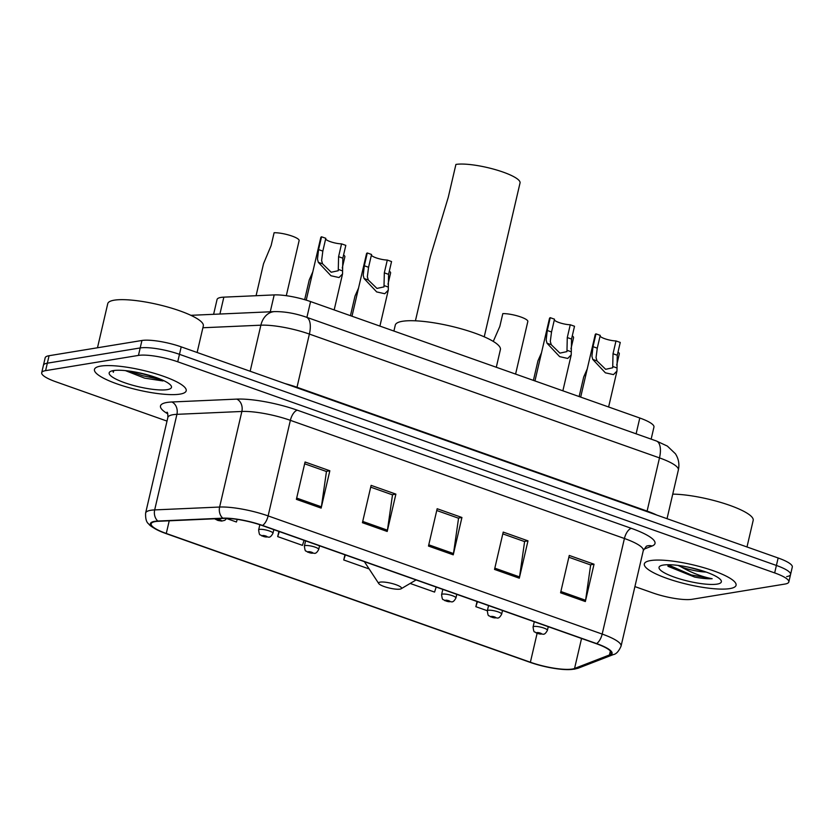 <?xml version="1.0" encoding="UTF-8"?>
<svg xmlns="http://www.w3.org/2000/svg" width="834" height="834" viewBox="0 0 834 834"><rect width="100%" height="100%" fill="white"/><g stroke="black" fill="none" stroke-linecap="round" stroke-linejoin="round"><path stroke-width="1.25" d="M213.608 314.303L217.059 299.51A29.44 6.318 13.1 0 1 223.846 297.144L274.188 294.913A29.44 6.318 13.1 0 1 310.571 301.574L639.793 418.011A29.44 6.318 13.1 0 1 653.95 427.071L651.145 439.132M786.66 576.596A29.44 6.318 -166.9 0 0 790.559 574.501L792.3 567.037A29.44 6.318 -166.9 0 0 778.143 557.988L181.207 346.861A29.44 6.318 -166.9 0 0 141.936 340.481L49.081 355.711A29.44 6.318 -166.9 0 0 45.172 357.796L43.441 365.261A29.44 6.318 -166.9 0 1 47.34 363.176A29.44 6.318 -166.9 0 0 43.441 365.261L41.7 372.735A29.44 6.318 -166.9 0 0 55.857 381.784L167.019 421.097M790.559 574.501A29.44 6.318 -166.9 0 0 776.402 565.452L179.477 354.325A29.44 6.318 -166.9 0 0 140.195 347.945L47.34 363.176L140.195 347.945A29.44 6.318 -166.9 0 1 179.477 354.325L776.402 565.452A29.44 6.318 -166.9 0 1 790.559 574.501L788.828 581.965A29.44 6.318 -166.9 0 0 774.661 572.916L177.736 361.789A29.44 6.318 -166.9 0 0 138.454 355.409L45.599 370.64A29.44 6.318 -166.9 0 0 41.7 372.735M729.823 588.606A47.1 10.112 -166.9 0 0 736.068 585.27A47.1 10.112 -166.9 0 0 703.323 567.558A47.1 10.112 -166.9 0 0 650.562 560.573A47.1 10.112 -166.9 0 0 644.328 563.92A47.1 10.112 -166.9 0 0 677.062 581.621A47.1 10.112 -166.9 0 0 729.823 588.606A47.1 10.112 -166.9 0 0 736.068 585.27A47.1 10.112 -166.9 0 0 703.323 567.558A47.1 10.112 -166.9 0 0 650.562 560.573A47.1 10.112 -166.9 0 0 644.328 563.92A47.1 10.112 -166.9 0 0 677.062 581.621A47.1 10.112 -166.9 0 0 729.823 588.606M179.956 394.128A47.1 10.112 -166.9 0 0 186.201 390.781A47.1 10.112 -166.9 0 0 153.456 373.079A47.1 10.112 -166.9 0 0 100.695 366.095A47.1 10.112 -166.9 0 0 94.461 369.431A47.1 10.112 -166.9 0 0 127.195 387.143A47.1 10.112 -166.9 0 0 179.956 394.128A47.1 10.112 -166.9 0 0 186.201 390.781A47.1 10.112 -166.9 0 0 153.456 373.079A47.1 10.112 -166.9 0 0 100.695 366.095A47.1 10.112 -166.9 0 0 94.461 369.431A47.1 10.112 -166.9 0 0 127.195 387.143A47.1 10.112 -166.9 0 0 179.956 394.128M572.28 669.045A31.4 6.745 13.1 0 1 530.382 662.248L166.279 533.468A31.4 6.745 13.1 0 1 151.173 523.804A31.4 6.745 13.1 0 1 158.429 521.281L223.366 518.404A31.4 6.745 13.1 0 1 262.168 525.514L596.227 643.66A31.4 6.745 13.1 0 1 611.322 653.324A31.4 6.745 13.1 0 1 609.456 654.961L574.563 668.461A31.4 6.745 13.1 0 1 572.28 669.045M572.937 669.285A32.182 6.912 -166.9 0 0 575.283 668.68L610.165 655.18A32.182 6.912 -166.9 0 0 596.612 643.598L262.554 525.451A32.182 6.912 -166.9 0 0 222.782 518.164L157.845 521.042A32.182 6.912 -166.9 0 0 159.982 531.206A32.182 6.912 -166.9 0 0 165.893 533.531L529.997 662.311A32.182 6.912 -166.9 0 0 565.275 669.566A32.182 6.912 -166.9 0 0 572.937 669.285M634.914 586.594L652.793 592.911A29.44 6.318 -166.9 0 0 692.064 599.292L784.919 584.061A29.44 6.318 -166.9 0 0 788.828 581.965M296.383 499.337L305.067 462.005L329.837 470.772L321.142 508.104L296.383 499.337M494.531 569.424L503.215 532.092L527.985 540.849L519.301 578.191L494.531 569.424M560.573 592.786L569.268 555.454L594.037 564.211L585.343 601.543L560.573 592.786M362.425 522.699L371.12 485.367L395.889 494.124L387.195 531.466L362.425 522.699M428.478 546.061L437.162 508.73L461.932 517.487L453.248 554.829L428.478 546.061M226.639 518.539L236.418 522.001L237.252 519.384M410.151 583.446L434.566 592.088L436.172 587.053M477.048 601.512L475.849 606.683L487.348 610.759M278.9 531.425L277.691 536.606L302.461 545.363L304.066 540.328M344.953 554.787L343.744 559.968L368.513 568.725L368.68 568.215M461.932 517.487L458.2 518.102M436.755 510.512L458.554 518.227L453.488 553.536A7.85 3.544 109.5 0 1 453.248 554.829M395.889 494.124L392.157 494.739M370.703 487.15L392.501 494.864L387.435 530.174A7.85 3.544 109.5 0 1 387.195 531.466M594.037 564.211L590.305 564.826M568.851 557.237L590.66 564.952L585.593 600.261A7.85 3.544 109.5 0 1 585.343 601.543M527.985 540.849L524.252 541.464M502.798 533.875L524.607 541.589L519.54 576.899A7.85 3.544 109.5 0 1 519.301 578.191M329.837 470.772L326.104 471.377M304.65 463.787L326.459 471.502L321.392 506.811A7.85 3.544 109.5 0 1 321.142 508.104M343.744 559.968L345.349 554.933M475.849 606.683L477.455 601.658M277.691 536.606L279.307 531.571M668.263 566.432L694.68 577.086C701.811 578.431 707.639 578.973 712.173 578.723C702.28 576.878 692.032 572.989 681.43 567.057A22.184 4.764 -166.9 0 0 706.158 572.072M681.43 567.057L678.052 565.41M703.323 571.113L687.904 567.057M717.115 584.113A31.994 6.87 -166.9 0 0 720.941 580.193A31.994 6.87 -166.9 0 0 695.754 568.892A31.994 6.87 -166.9 0 0 663.28 565.066A31.994 6.87 -166.9 0 0 660.142 566.046A31.994 6.87 -166.9 0 0 678.021 578.379A31.994 6.87 -166.9 0 0 717.115 584.113M746.993 546.968L753.185 520.374A49.06 10.54 -166.9 0 0 725.549 503.924A49.06 10.54 -166.9 0 0 672.746 494.135M712.173 578.723L691.344 574.97L667.919 564.733M694.68 577.086L667.826 566.036M484.231 336.821L520.041 182.948A35.32 7.589 -166.9 0 0 495.479 169.667A35.32 7.589 -166.9 0 0 455.917 164.434L448.244 197.366L430.334 256.757L415.426 320.809M380.158 582.122A11.77 2.533 -166.9 0 0 378.751 583.56A11.77 2.533 -166.9 0 0 388.018 587.72A11.77 2.533 -166.9 0 0 399.976 589.127A11.77 2.533 -166.9 0 0 401.133 588.762A11.77 2.533 -166.9 0 0 394.545 584.227A11.77 2.533 -166.9 0 0 380.158 582.122M496.293 367.262L500.4 349.582A53.97 11.593 -166.9 0 0 462.891 329.294A53.97 11.593 -166.9 0 0 402.436 321.288A53.97 11.593 -166.9 0 0 395.285 325.114L393.898 331.046M197.126 352.49L203.319 325.896A49.06 10.54 -166.9 0 0 169.208 307.454A49.06 10.54 -166.9 0 0 114.248 300.177A49.06 10.54 -166.9 0 0 107.753 303.649L97.484 347.768M167.248 389.634A31.994 6.87 -166.9 0 0 171.064 385.715A31.994 6.87 -166.9 0 0 145.887 374.403A31.994 6.87 -166.9 0 0 113.403 370.588A31.994 6.87 -166.9 0 0 110.276 371.568A31.994 6.87 -166.9 0 0 128.155 383.901A31.994 6.87 -166.9 0 0 167.248 389.634M112.819 370.692L113.33 372.298L113.778 370.525M125.423 370.619L144.584 378.136L162.943 380.95M113.33 372.298L112.882 370.682M155.187 377.208L137.193 372.402M161.817 379.762L142.645 375.717L129.687 371.13M618.015 352.052A14.72 3.159 13.1 0 1 619.308 353.845L616.701 365.042M587.313 368.764L583.696 376.968L579.14 396.567M572.28 335.873A14.72 3.159 13.1 0 1 573.563 337.666L570.956 348.862M541.579 352.584L537.961 360.788L533.406 380.387M515.589 374.08L527.828 321.486A14.72 3.159 13.1 0 0 518.957 316.367A14.72 3.159 13.1 0 0 502.808 313.626L499.827 326.428L493.28 341.408M389.322 271.154A14.72 3.159 13.1 0 1 390.604 272.958L387.998 284.154M358.62 287.876L355.003 296.08L350.447 315.679M343.577 254.985A14.72 3.159 13.1 0 1 344.869 256.778L342.263 267.975M312.875 271.696L309.258 279.901L304.66 299.677M286.302 295.695L299.125 240.599A14.72 3.159 13.1 0 0 290.253 235.48A14.72 3.159 13.1 0 0 274.105 232.738L271.133 245.54L263.523 263.732L256.08 295.716M615.992 340.939L620.256 342.44L617.275 355.242L616.972 371.047L613.48 374.612L605.38 372.819L592.745 359.391L591.921 356.17L593.005 346.663L595.987 333.861L600.24 335.362L597.269 348.164L596.049 357.63L596.988 360.893L605.64 369.306L612.698 367.784L613.021 353.741L615.992 340.939A9.81 2.106 13.1 0 1 606.245 339.198A9.81 2.106 13.1 0 1 600.073 336.081M580.683 397.109L595.236 334.58A14.72 3.159 13.1 0 1 595.987 333.861M570.258 324.76L574.511 326.261L571.54 339.063L571.227 354.867L567.735 358.443L559.635 356.639L547 343.212L546.176 339.991L547.271 330.483L550.242 317.681L554.506 319.182L551.524 331.984L550.304 341.45L551.253 344.713L559.906 353.126L566.953 351.604L567.276 337.562L570.258 324.76A9.81 2.106 13.1 0 1 560.511 323.029A9.81 2.106 13.1 0 1 554.339 319.902M534.948 380.929L549.491 318.4A14.72 3.159 13.1 0 1 550.242 317.681M387.299 260.052L391.553 261.553L388.571 274.355L388.269 290.159L384.776 293.724L376.676 291.921L364.041 278.493L363.217 275.283L364.312 265.775L367.283 252.973L371.547 254.474L368.565 267.276L367.346 276.742L368.294 280.005L376.947 288.418L383.994 286.896L384.318 272.854L387.299 260.052A9.81 2.106 13.1 0 1 377.552 258.311A9.81 2.106 13.1 0 1 371.38 255.194M351.99 316.222L366.533 253.692A14.72 3.159 13.1 0 1 367.283 252.973M341.554 243.872L345.818 245.373L342.837 258.175L342.534 273.979L339.042 277.545L330.942 275.752L318.307 262.324L317.483 259.103L318.567 249.595L321.549 236.793L325.802 238.295L322.831 251.097L321.611 260.562L322.549 263.825L331.202 272.238L338.26 270.716L338.583 256.674L341.554 243.872A9.81 2.106 13.1 0 1 331.807 242.141A9.81 2.106 13.1 0 1 325.635 239.014M306.224 300.136L320.798 237.513A14.72 3.159 13.1 0 1 321.549 236.793M636.113 433.816L639.793 418.011M306.891 317.379L310.571 301.574M270.258 311.801L274.188 294.913M219.915 314.032L223.846 297.144M778.143 557.988L774.661 572.916M49.081 355.711L45.599 370.64M141.936 340.481L138.454 355.409M181.207 346.861L177.736 361.789M656.358 440.978A19.62 8.851 109.5 0 1 659.486 457.897L309.383 334.069A39.25 8.423 -166.9 0 0 260.875 325.187A19.62 15.21 -92.5 0 1 274.594 311.603C284.738 311.499 295.288 313.355 306.255 317.149L656.358 440.978L667.367 446.096L675.415 453.759C678.615 458.752 679.595 464.152 678.365 469.959A39.25 8.423 -166.9 0 0 659.486 457.897L647.101 511.096A39.25 8.423 13.1 0 1 656.785 515.068M202.881 327.752L260.875 325.187L250.158 371.245M306.255 317.149A19.62 8.851 109.5 0 1 309.383 334.069L297.008 387.268L647.101 511.096A4.91 2.21 -70.5 0 0 646.996 511.607M285.218 383.64A39.25 8.423 13.1 0 1 297.008 387.268A4.91 2.21 -70.5 0 0 296.904 387.779M530.382 662.248L537.106 633.36M167.79 413.852A49.06 10.54 13.1 0 1 166.977 402.457A49.06 10.54 13.1 0 1 171.804 401.988L236.731 399.111A49.06 10.54 13.1 0 1 297.373 410.213L631.421 528.37A49.06 10.54 13.1 0 1 652.094 546.02L643.733 549.262M157.845 521.042A9.81 7.6 -92.5 0 1 154.676 509.908L176.923 414.331A39.25 8.423 -166.9 0 0 173.055 414.707A39.25 8.423 -166.9 0 0 167.853 417.49C167.884 413.914 167.592 412.152 166.998 412.204M565.275 669.566L574.303 669.191L578.4 668.107A9.81 9.143 -111.2 0 1 575.283 668.68M262.554 525.451A9.81 4.42 -70.5 0 0 268.121 515.912L602.179 634.069A9.81 4.42 109.5 0 1 596.612 643.598M222.782 518.164A9.81 7.6 -92.5 0 1 219.613 507.041A39.25 8.423 13.1 0 1 268.121 515.912L290.368 420.336A39.25 8.423 -166.9 0 0 241.86 411.464L176.923 414.331A9.81 7.6 87.5 0 0 171.804 401.988M578.4 668.107L613.282 654.607A9.81 9.143 -111.2 0 1 610.165 655.18M631.421 528.37A9.81 4.42 109.5 0 0 624.416 538.493L602.179 634.069A39.25 8.423 13.1 0 1 621.059 646.141L643.295 550.565A39.25 8.423 -166.9 0 0 624.416 538.493L290.368 420.336A9.81 4.42 109.5 0 1 297.373 410.213M159.982 531.206C153.383 527.995 149.64 525.597 148.765 524.002C146.43 522.386 145.377 518.748 145.616 513.066A39.25 8.423 13.1 0 1 154.676 509.908L219.613 507.041L241.86 411.464A9.81 7.6 87.5 0 0 236.731 399.111M652.094 546.02A9.81 9.143 68.8 0 0 646.392 546.197L643.295 550.565M166.279 533.468L169.229 520.802M574.563 668.461L581.548 638.469M609.456 654.961L610.373 651.02M428.77 544.8L453.488 553.536M494.823 568.163L519.54 576.899M560.875 591.514L585.593 600.261M362.727 521.438L387.435 530.174M296.675 498.075L321.392 506.811M149.422 375.936A39.25 8.423 -166.9 0 0 153.571 376.666M534.052 626.459A7.36 1.585 13.1 0 1 542.298 627.554A7.36 1.585 13.1 0 1 547.417 630.316C545.905 633.162 544.466 634.466 543.101 634.226L536.168 632.954C534.375 630.733 534.052 634.267 533.072 626.98A7.36 1.585 13.1 0 1 534.052 626.459M541.224 634.048A2.45 0.532 -166.9 0 0 540.369 633.121A2.45 0.532 -166.9 0 0 537.096 632.589A2.45 0.532 -166.9 0 0 537.951 633.517A2.45 0.532 -166.9 0 0 541.224 634.048M488.317 610.279A7.36 1.585 13.1 0 1 496.553 611.374A7.36 1.585 13.1 0 1 501.672 614.137C500.171 616.983 498.732 618.286 497.366 618.046L490.434 616.774C488.641 614.554 488.307 618.088 487.337 610.801A7.36 1.585 13.1 0 1 488.317 610.279M495.479 617.869A2.45 0.532 -166.9 0 0 494.625 616.941A2.45 0.532 -166.9 0 0 491.351 616.409A2.45 0.532 -166.9 0 0 492.206 617.337A2.45 0.532 -166.9 0 0 495.479 617.869M442.573 594.1A7.36 1.585 13.1 0 1 450.819 595.195A7.36 1.585 13.1 0 1 455.937 597.968C454.426 600.803 452.987 602.106 451.621 601.867L444.689 600.595C442.896 598.385 442.573 601.908 441.593 594.632A7.36 1.585 13.1 0 1 442.573 594.1M449.745 601.689A2.45 0.532 -166.9 0 0 448.89 600.761A2.45 0.532 -166.9 0 0 445.617 600.23A2.45 0.532 -166.9 0 0 446.471 601.158A2.45 0.532 -166.9 0 0 449.745 601.689M305.359 545.572A7.36 1.585 13.1 0 1 313.594 546.666A7.36 1.585 13.1 0 1 318.713 549.429C317.212 552.275 315.773 553.578 314.408 553.328L307.465 552.066C305.682 549.846 305.348 553.38 304.379 546.093A7.36 1.585 13.1 0 1 305.359 545.572M312.521 553.161A2.45 0.532 -166.9 0 0 311.666 552.233A2.45 0.532 -166.9 0 0 308.392 551.701A2.45 0.532 -166.9 0 0 309.247 552.629A2.45 0.532 -166.9 0 0 312.521 553.161M259.614 529.392A7.36 1.585 13.1 0 1 267.86 530.487A7.36 1.585 13.1 0 1 272.979 533.249C271.467 536.095 270.028 537.398 268.663 537.159L261.73 535.887C259.937 533.666 259.614 537.2 258.634 529.913A7.36 1.585 13.1 0 1 259.614 529.392M266.786 536.981A2.45 0.532 -166.9 0 0 265.931 536.053A2.45 0.532 -166.9 0 0 262.658 535.522A2.45 0.532 -166.9 0 0 263.513 536.45A2.45 0.532 -166.9 0 0 266.786 536.981M221.041 520.802A2.45 0.532 -166.9 0 0 220.186 519.874A2.45 0.532 -166.9 0 0 216.913 519.342A2.45 0.532 -166.9 0 0 217.768 520.27A2.45 0.532 -166.9 0 0 221.041 520.802M617.056 367.992L612.813 366.491M596.988 360.893L592.745 359.391M597.269 348.164L593.005 346.663M617.275 355.242L613.021 353.741M571.321 351.812L567.078 350.311M551.253 344.713L547 343.212M551.524 331.984L547.271 330.483M571.54 339.063L567.276 337.562M388.363 287.094L384.12 285.593M368.294 280.005L364.041 278.493M368.565 267.276L364.312 265.775M388.571 274.355L384.318 272.854M342.618 270.925L338.375 269.424M322.549 263.825L318.307 262.324M322.831 251.097L318.567 249.595M342.837 258.175L338.583 256.674M678.365 469.959L667.033 518.685M190.871 315.315L274.594 311.603M613.282 654.607C616.19 654.169 618.786 651.344 621.059 646.141M145.616 513.066L167.853 417.49M378.751 583.56L364.375 561.668M401.133 588.762L416.083 579.953M548.251 626.699L547.417 630.316M534.292 621.757L533.072 626.98M502.516 610.519L501.672 614.137M488.557 605.578L487.337 610.801M456.771 594.34L455.937 597.968M442.812 589.409L441.593 594.632M319.558 545.811L318.713 549.429M305.598 540.87L304.379 546.093M273.813 529.632L272.979 533.249M259.843 524.722L258.634 529.913M226.723 518.383L224.826 520.312L221.646 521.073L217.882 520.447L214.599 518.8M616.972 371.047L608.611 406.982M571.227 354.867L562.867 390.812M388.269 290.159L379.908 326.094M342.534 273.979L334.173 309.914"/></g></svg>
